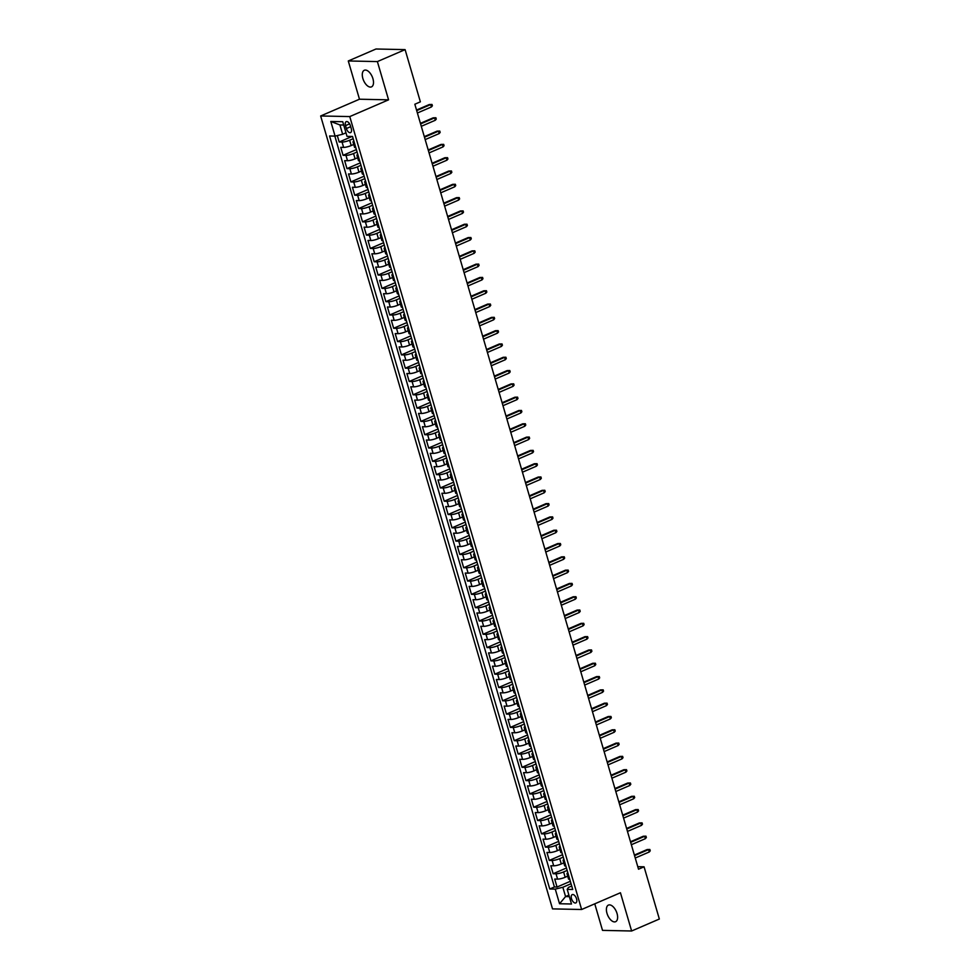 <?xml version="1.0" encoding="UTF-8"?>
<svg xmlns="http://www.w3.org/2000/svg" width="980" height="980" viewBox="0 0 980 980"><rect width="100%" height="100%" fill="white"/><g stroke="black" fill="none" stroke-linecap="round" stroke-linejoin="round"><path stroke-width="1.47" d="M617.045 913.507A9.053 4.704 -113.3 0 0 608.421 905.091A9.053 4.704 -113.3 0 0 606.975 913.287A9.053 4.704 -113.3 0 0 615.599 921.702A9.053 4.704 -113.3 0 0 617.045 913.507M372.927 78.682A9.053 4.704 -113.3 0 0 364.303 70.266A9.053 4.704 -113.3 0 0 362.857 78.461A9.053 4.704 -113.3 0 0 371.481 86.877A9.053 4.704 -113.3 0 0 372.927 78.682M576.546 898.819A4.52 2.352 -113.3 0 0 572.234 894.605A4.52 2.352 -113.3 0 0 571.512 898.709A4.52 2.352 -113.3 0 0 575.824 902.923A4.52 2.352 -113.3 0 0 576.546 898.819M594.762 903.83L602.516 930.375L631.622 931L659.344 919.032L644.068 866.81L637.784 866.688M320.656 115.971L552.524 908.889L581.618 909.501L349.762 116.583L320.656 115.971L359.476 99.213L388.57 99.838L377.386 61.581L348.28 60.968L359.476 99.213M348.28 60.968L376.002 49L405.108 49.625L377.386 61.581M337.304 135.559L339.19 142.014L352.041 136.465M353.731 144.452L351.195 145.554A5.66 1.115 163.7 0 1 343.613 147.404L340.746 147.343L343.086 155.318L356.365 149.585M357.627 157.756L355.091 158.858A5.66 1.115 -16.3 0 1 347.508 160.708L344.642 160.647L346.969 168.621L360.248 162.888M361.522 171.059L358.974 172.161A5.66 1.115 -16.3 0 1 351.391 174.011L348.525 173.95L350.865 181.925L364.144 176.192M365.405 184.363L362.87 185.465A5.66 1.115 -16.3 0 1 355.287 187.315L352.42 187.254L354.748 195.228L368.027 189.495M369.301 197.666L366.753 198.769A5.66 1.115 -16.3 0 1 359.182 200.618L356.304 200.557L358.643 208.532L371.922 202.799M373.184 210.97L370.648 212.072A5.66 1.115 -16.3 0 1 363.066 213.922L360.199 213.861L362.526 221.835L375.818 216.102M377.079 224.273L374.544 225.376A5.66 1.115 -16.3 0 1 366.961 227.225L364.082 227.164L366.422 235.139L379.701 229.406M380.975 237.589L378.427 238.679A5.66 1.115 -16.3 0 1 370.844 240.529L367.978 240.468L370.318 248.442L383.596 242.721M384.858 250.892L382.323 251.983A5.66 1.115 -16.3 0 1 374.74 253.832L371.873 253.771L374.201 261.758L387.48 256.025M388.754 264.196L386.206 265.286A5.66 1.115 -16.3 0 1 378.635 267.136L375.757 267.075L378.096 275.062L391.375 269.329M392.637 277.499L390.101 278.589A5.66 1.115 -16.3 0 1 382.519 280.439L379.652 280.378L381.98 288.365L395.259 282.632M396.533 290.803L393.997 291.893A5.66 1.115 -16.3 0 1 386.414 293.743L383.535 293.682L385.875 301.668L399.154 295.936M400.416 304.106L397.88 305.197A5.66 1.115 -16.3 0 1 390.297 307.046L387.431 306.985L389.758 314.972L403.05 309.239M404.311 317.41L401.776 318.5A5.66 1.115 -16.3 0 1 394.193 320.35L391.326 320.288L393.654 328.276L406.933 322.543M408.207 330.713L405.659 331.804A5.66 1.115 -16.3 0 1 398.076 333.653L395.21 333.592L397.549 341.579L410.828 335.846M412.09 344.017L409.554 345.107A5.66 1.115 -16.3 0 1 401.971 346.957L399.105 346.896L401.433 354.882L414.712 349.149M415.986 357.32L413.438 358.411A5.66 1.115 -16.3 0 1 405.867 360.26L402.988 360.199L405.328 368.186L418.607 362.453M419.869 370.624L417.333 371.714A5.66 1.115 -16.3 0 1 409.75 373.564L406.884 373.502L409.211 381.49L422.502 375.757M423.764 383.927L421.229 385.018A5.66 1.115 -16.3 0 1 413.646 386.867L410.767 386.806L413.107 394.793L426.386 389.06M427.648 397.231L425.112 398.321A5.66 1.115 -16.3 0 1 417.529 400.171L414.663 400.11L417.002 408.096L430.281 402.363M431.543 410.534L429.007 411.637A5.66 1.115 -16.3 0 1 421.425 413.474L418.558 413.413L420.886 421.4L434.165 415.667M435.439 423.838L432.891 424.94A5.66 1.115 -16.3 0 1 425.308 426.778L422.441 426.716L424.781 434.704L438.06 428.971M439.322 437.141L436.786 438.244A5.66 1.115 -16.3 0 1 429.203 440.081L426.337 440.02L428.664 448.007L441.943 442.274M443.217 450.445L440.669 451.547A5.66 1.115 -16.3 0 1 433.099 453.385L430.22 453.324L432.56 461.31L445.839 455.577M447.101 463.748L444.565 464.851A5.66 1.115 -16.3 0 1 436.982 466.701L434.116 466.639L436.443 474.614L449.734 468.881M450.996 477.052L448.46 478.154A5.66 1.115 -16.3 0 1 440.877 480.004L437.999 479.943L440.339 487.918L453.618 482.185M454.892 490.355L452.344 491.458A5.66 1.115 -16.3 0 1 444.761 493.308L441.894 493.246L444.234 501.221L457.513 495.488M458.775 503.659L456.239 504.761A5.66 1.115 -16.3 0 1 448.656 506.611L445.79 506.55L448.117 514.524L461.396 508.791M462.67 516.962L460.122 518.065A5.66 1.115 -16.3 0 1 452.552 519.915L449.673 519.853L452.013 527.828L465.292 522.095M466.554 530.266L464.018 531.368A5.66 1.115 -16.3 0 1 456.435 533.218L453.569 533.157L455.896 541.132L469.175 535.399M470.449 543.569L467.913 544.672A5.66 1.115 -16.3 0 1 460.33 546.522L457.452 546.46L459.791 554.435L473.071 548.702M474.332 556.873L471.797 557.975A5.66 1.115 -16.3 0 1 464.214 559.825L461.347 559.764L463.675 567.739L476.966 562.005M478.228 570.188L475.692 571.279A5.66 1.115 -16.3 0 1 468.109 573.129L465.243 573.067L467.57 581.042L480.849 575.309M482.123 583.492L479.575 584.582A5.66 1.115 -16.3 0 1 471.993 586.432L469.126 586.371L471.466 594.358L484.745 588.625M486.007 596.796L483.471 597.886A5.66 1.115 -16.3 0 1 475.888 599.736L473.022 599.674L475.349 607.661L488.628 601.928M489.902 610.099L487.354 611.189A5.66 1.115 -16.3 0 1 479.784 613.039L476.905 612.978L479.245 620.965L492.524 615.232M493.785 623.403L491.25 624.493A5.66 1.115 -16.3 0 1 483.667 626.343L480.8 626.281L483.128 634.268L496.419 628.535M497.681 636.706L495.145 637.796A5.66 1.115 -16.3 0 1 487.562 639.646L484.684 639.585L487.023 647.572L500.302 641.839M501.576 650.01L499.028 651.1A5.66 1.115 -16.3 0 1 491.446 652.95L488.579 652.888L490.919 660.875L504.198 655.142M505.46 663.313L502.924 664.403A5.66 1.115 -16.3 0 1 495.341 666.253L492.475 666.192L494.802 674.179L508.081 668.446M509.355 676.617L506.807 677.707A5.66 1.115 -16.3 0 1 499.224 679.557L496.358 679.495L498.698 687.482L511.977 681.749M513.238 689.92L510.702 691.01A5.66 1.115 -16.3 0 1 503.12 692.86L500.253 692.799L502.581 700.786L515.86 695.053M517.134 703.223L514.598 704.314A5.66 1.115 -16.3 0 1 507.015 706.164L504.137 706.102L506.476 714.089L519.755 708.356M521.017 716.527L518.481 717.617A5.66 1.115 -16.3 0 1 510.899 719.467L508.032 719.406L510.36 727.393L523.651 721.66M524.913 729.831L522.377 730.921A5.66 1.115 -16.3 0 1 514.794 732.77L511.915 732.709L514.255 740.696L527.534 734.963M528.808 743.134L526.26 744.236A5.66 1.115 -16.3 0 1 518.677 746.074L515.811 746.013L518.151 754L531.43 748.267M532.691 756.438L530.155 757.54A5.66 1.115 -16.3 0 1 522.573 759.378L519.706 759.316L522.034 767.303L535.313 761.57M536.587 769.741L534.039 770.844A5.66 1.115 -16.3 0 1 526.468 772.681L523.59 772.62L525.929 780.607L539.208 774.874M540.47 783.045L537.934 784.147A5.66 1.115 -16.3 0 1 530.351 785.985L527.485 785.923L529.812 793.91L543.104 788.177M544.365 796.348L541.83 797.451A5.66 1.115 -16.3 0 1 534.247 799.288L531.368 799.239L533.708 807.214L546.987 801.481M548.249 809.652L545.713 810.754A5.66 1.115 -16.3 0 1 538.13 812.604L535.264 812.543L537.604 820.517L550.883 814.784M552.144 822.955L549.609 824.058A5.66 1.115 -16.3 0 1 542.026 825.907L539.159 825.846L541.487 833.821L554.766 828.088M556.04 836.259L553.492 837.361A5.66 1.115 -16.3 0 1 545.909 839.211L543.043 839.149L545.382 847.124L558.661 841.391M559.923 849.562L557.387 850.664A5.66 1.115 -16.3 0 1 549.805 852.514L546.938 852.453L549.266 860.428L562.545 854.695M563.819 862.866L561.271 863.968A5.66 1.115 -16.3 0 1 553.7 865.818L550.821 865.757L553.161 873.731L566.44 867.998M405.108 49.625L420.371 101.834L414.834 104.235L638.519 869.211L644.068 866.81M345.524 125.624L346.381 128.552A4.386 2.279 -113.3 0 0 350.558 132.619A4.386 2.279 -113.3 0 0 351.257 128.65L350.399 125.722A4.386 2.279 -113.3 0 0 346.222 121.642A4.386 2.279 -113.3 0 0 345.524 125.624L349.591 123.86M571.707 886.006L568.51 887.378L567.212 889.362L572.724 889.485L352.531 136.477L347.018 136.355L342.743 121.728L330.787 121.471L335.074 136.11L329.562 135.987L549.755 888.995L555.268 889.105L562.839 887.268L565.57 896.577L569.343 896.651M567.212 889.362L571.499 904.001L559.543 903.744L555.268 889.105M567.151 870.424L563.61 871.943A5.66 1.115 163.7 0 1 556.028 873.793L553.161 873.731M567.702 876.169L565.166 877.272L563.61 871.943M563.255 857.12L559.715 858.639A5.66 1.115 163.7 0 1 552.144 860.489L549.266 860.428M559.372 843.817L555.832 845.336A5.66 1.115 163.7 0 1 548.249 847.186L545.382 847.124M555.476 830.513L551.936 832.032A5.66 1.115 163.7 0 1 544.353 833.882L541.487 833.821M551.581 817.21L548.053 818.729A5.66 1.115 163.7 0 1 540.47 820.579L537.604 820.517M547.698 803.906L544.157 805.425A5.66 1.115 163.7 0 1 536.575 807.275L533.708 807.214M543.802 790.603L540.274 792.122A5.66 1.115 163.7 0 1 532.691 793.971L529.812 793.91M539.919 777.299L536.379 778.818A5.66 1.115 163.7 0 1 528.796 780.668L525.929 780.607M536.023 763.996L532.483 765.515A5.66 1.115 163.7 0 1 524.913 767.365L522.034 767.303M532.14 750.692L528.6 752.211A5.66 1.115 163.7 0 1 521.017 754.061L518.151 754M528.245 737.377L524.704 738.908A5.66 1.115 163.7 0 1 517.121 740.758L514.255 740.696M524.349 724.073L520.821 725.604A5.66 1.115 163.7 0 1 513.238 727.454L510.36 727.393M520.466 710.77L516.926 712.301A5.66 1.115 163.7 0 1 509.343 714.151L506.476 714.089M516.57 697.466L513.03 698.997A5.66 1.115 163.7 0 1 505.46 700.847L502.581 700.786M512.687 684.163L509.147 685.694A5.66 1.115 163.7 0 1 501.564 687.543L498.698 687.482M508.791 670.859L505.251 672.39A5.66 1.115 163.7 0 1 497.669 674.24L494.802 674.179M504.896 657.556L501.368 659.087A5.66 1.115 163.7 0 1 493.785 660.937L490.919 660.875M501.013 644.252L497.473 645.783A5.66 1.115 163.7 0 1 489.89 647.633L487.023 647.572M497.117 630.948L493.589 632.48A5.66 1.115 163.7 0 1 486.007 634.33L483.128 634.268M493.234 617.645L489.694 619.176A5.66 1.115 163.7 0 1 482.111 621.026L479.245 620.965M489.339 604.341L485.798 605.873A5.66 1.115 163.7 0 1 478.228 607.723L475.349 607.661M485.455 591.038L481.915 592.569A5.66 1.115 163.7 0 1 474.332 594.407L471.466 594.358M481.56 577.735L478.02 579.266A5.66 1.115 163.7 0 1 470.437 581.103L467.57 581.042M477.664 564.431L474.136 565.962A5.66 1.115 163.7 0 1 466.554 567.8L463.675 567.739M473.781 551.128L470.241 552.659A5.66 1.115 163.7 0 1 462.658 554.496L459.791 554.435M469.886 537.824L466.358 539.355A5.66 1.115 163.7 0 1 458.775 541.193L455.896 541.132M466.002 524.521L462.462 526.04A5.66 1.115 163.7 0 1 454.879 527.889L452.013 527.828M462.107 511.217L458.567 512.736A5.66 1.115 163.7 0 1 450.984 514.586L448.117 514.524M458.224 497.913L454.683 499.433A5.66 1.115 163.7 0 1 447.101 501.282L444.234 501.221M454.328 484.61L450.788 486.129A5.66 1.115 163.7 0 1 443.205 487.979L440.339 487.918M450.433 471.307L446.905 472.826A5.66 1.115 163.7 0 1 439.322 474.675L436.443 474.614M446.549 458.003L443.009 459.522A5.66 1.115 163.7 0 1 435.426 461.372L432.56 461.31M442.654 444.7L439.113 446.219A5.66 1.115 163.7 0 1 431.543 448.068L428.664 448.007M438.771 431.396L435.23 432.915A5.66 1.115 163.7 0 1 427.648 434.765L424.781 434.704M434.875 418.093L431.335 419.612A5.66 1.115 163.7 0 1 423.752 421.461L420.886 421.4M430.98 404.777L427.452 406.308A5.66 1.115 163.7 0 1 419.869 408.158L417.002 408.096M427.096 391.473L423.556 393.005A5.66 1.115 163.7 0 1 415.973 394.854L413.107 394.793M423.201 378.17L419.673 379.701A5.66 1.115 163.7 0 1 412.09 381.551L409.211 381.49M419.318 364.866L415.777 366.398A5.66 1.115 163.7 0 1 408.195 368.247L405.328 368.186M415.422 351.563L411.882 353.094A5.66 1.115 163.7 0 1 404.311 354.944L401.433 354.882M411.539 338.259L407.999 339.791A5.66 1.115 163.7 0 1 400.416 341.64L397.549 341.579M407.643 324.956L404.103 326.487A5.66 1.115 163.7 0 1 396.52 328.337L393.654 328.276M403.748 311.652L400.22 313.184A5.66 1.115 163.7 0 1 392.637 315.033L389.758 314.972M399.865 298.349L396.324 299.88A5.66 1.115 163.7 0 1 388.741 301.73L385.875 301.668M395.969 285.045L392.429 286.577A5.66 1.115 163.7 0 1 384.858 288.426L381.98 288.365M392.086 271.742L388.546 273.273A5.66 1.115 163.7 0 1 380.963 275.123L378.096 275.062M388.19 258.438L384.65 259.97A5.66 1.115 163.7 0 1 377.067 261.819L374.201 261.758M384.295 245.135L380.767 246.666A5.66 1.115 163.7 0 1 373.184 248.504L370.318 248.442M380.412 231.831L376.871 233.363A5.66 1.115 163.7 0 1 369.288 235.2L366.422 235.139M376.516 218.528L372.988 220.059A5.66 1.115 163.7 0 1 365.405 221.897L362.526 221.835M372.633 205.224L369.093 206.756A5.66 1.115 163.7 0 1 361.51 208.593L358.643 208.532M368.737 191.921L365.197 193.44A5.66 1.115 163.7 0 1 357.627 195.29L354.748 195.228M364.854 178.617L361.314 180.136A5.66 1.115 163.7 0 1 353.731 181.986L350.865 181.925M360.959 165.314L357.418 166.833A5.66 1.115 163.7 0 1 349.836 168.683L346.969 168.621M357.063 152.01L353.535 153.529A5.66 1.115 163.7 0 1 345.952 155.379L343.086 155.318M353.18 138.707L349.64 140.226A5.66 1.115 163.7 0 1 342.057 142.076L339.19 142.014M334.841 136.097L554.411 886.986L557.044 887.035L570.336 881.302M565.166 877.272A5.66 1.115 -16.3 0 1 557.583 879.121L554.717 879.06L557.044 887.035M355.801 147.662L355.569 147.649A5.66 1.115 163.7 0 1 354.576 147.331L353.021 142.002A5.66 1.115 163.7 0 1 353.866 141.071M354.246 142.333L354.013 142.333A5.66 1.115 163.7 0 1 353.021 142.002M358.129 155.636L357.908 155.636A5.66 1.115 163.7 0 1 356.916 155.306A5.66 1.115 163.7 0 1 357.761 154.375M356.916 155.306L358.472 160.634A5.66 1.115 -16.3 0 0 359.464 160.953L359.685 160.965M362.024 168.94L361.791 168.94A5.66 1.115 163.7 0 1 360.799 168.609A5.66 1.115 163.7 0 1 361.657 167.678M360.799 168.609L362.355 173.938A5.66 1.115 -16.3 0 0 363.347 174.256L363.58 174.268M365.908 182.243L365.687 182.243A5.66 1.115 163.7 0 1 364.695 181.913A5.66 1.115 163.7 0 1 365.54 180.982M364.695 181.913L366.251 187.241A5.66 1.115 -16.3 0 0 367.243 187.56L367.463 187.572M369.803 195.547L369.57 195.547A5.66 1.115 163.7 0 1 368.578 195.216A5.66 1.115 163.7 0 1 369.435 194.285M368.578 195.216L370.134 200.545A5.66 1.115 -16.3 0 0 371.126 200.863L371.359 200.875M373.686 208.863L373.466 208.85A5.66 1.115 163.7 0 1 372.474 208.52A5.66 1.115 163.7 0 1 373.319 207.589M372.474 208.52L374.029 213.848A5.66 1.115 -16.3 0 0 375.022 214.179L375.254 214.179M377.582 222.166L377.361 222.154A5.66 1.115 163.7 0 1 376.357 221.823A5.66 1.115 163.7 0 1 377.214 220.892M376.357 221.823L377.913 227.152A5.66 1.115 -16.3 0 0 378.917 227.483L379.138 227.483M381.477 235.47L381.245 235.457A5.66 1.115 163.7 0 1 380.252 235.127A5.66 1.115 163.7 0 1 381.098 234.196M380.252 235.127L381.808 240.455A5.66 1.115 -16.3 0 0 382.8 240.786L383.033 240.786M385.361 248.773L385.14 248.761A5.66 1.115 163.7 0 1 384.148 248.442A5.66 1.115 163.7 0 1 384.993 247.499M384.148 248.442L385.704 253.759A5.66 1.115 -16.3 0 0 386.696 254.09L386.916 254.09M389.256 262.077L389.023 262.064A5.66 1.115 163.7 0 1 388.031 261.746A5.66 1.115 163.7 0 1 388.889 260.803M388.031 261.746L389.587 267.062A5.66 1.115 -16.3 0 0 390.579 267.393L390.812 267.393M393.139 275.38L392.919 275.368A5.66 1.115 163.7 0 1 391.927 275.049A5.66 1.115 163.7 0 1 392.772 274.106M391.927 275.049L393.482 280.366A5.66 1.115 -16.3 0 0 394.475 280.697L394.695 280.697M397.035 288.684L396.802 288.671A5.66 1.115 163.7 0 1 395.81 288.353A5.66 1.115 163.7 0 1 396.667 287.422M395.81 288.353L397.365 293.669A5.66 1.115 -16.3 0 0 398.358 294L398.591 294M400.93 301.987L400.698 301.975A5.66 1.115 163.7 0 1 399.705 301.656A5.66 1.115 163.7 0 1 400.551 300.725M399.705 301.656L401.261 306.973A5.66 1.115 -16.3 0 0 402.253 307.304L402.486 307.304M404.813 315.291L404.593 315.278A5.66 1.115 163.7 0 1 403.601 314.96A5.66 1.115 163.7 0 1 404.446 314.029M403.601 314.96L405.157 320.276A5.66 1.115 -16.3 0 0 406.149 320.607L406.369 320.607M408.709 328.594L408.476 328.582A5.66 1.115 163.7 0 1 407.484 328.263A5.66 1.115 163.7 0 1 408.341 327.332M407.484 328.263L409.04 333.58A5.66 1.115 -16.3 0 0 410.032 333.911L410.265 333.911M412.592 341.898L412.372 341.898A5.66 1.115 163.7 0 1 411.38 341.567A5.66 1.115 163.7 0 1 412.225 340.636M411.38 341.567L412.935 346.883A5.66 1.115 -16.3 0 0 413.928 347.214L414.148 347.214M416.488 355.201L416.255 355.201A5.66 1.115 163.7 0 1 415.263 354.87A5.66 1.115 163.7 0 1 416.12 353.939M415.263 354.87L416.819 360.187A5.66 1.115 -16.3 0 0 417.811 360.518L418.043 360.518M420.371 368.505L420.151 368.505A5.66 1.115 163.7 0 1 419.158 368.174A5.66 1.115 163.7 0 1 420.004 367.243M419.158 368.174L420.714 373.49A5.66 1.115 -16.3 0 0 421.706 373.821L421.927 373.821M424.267 381.808L424.034 381.808A5.66 1.115 163.7 0 1 423.041 381.477A5.66 1.115 163.7 0 1 423.899 380.546M423.041 381.477L424.597 386.794A5.66 1.115 -16.3 0 0 425.602 387.125L425.822 387.125M428.162 395.112L427.929 395.112A5.66 1.115 163.7 0 1 426.937 394.781A5.66 1.115 163.7 0 1 427.782 393.85M426.937 394.781L428.493 400.097A5.66 1.115 -16.3 0 0 429.485 400.428L429.718 400.428M432.045 408.415L431.825 408.415A5.66 1.115 163.7 0 1 430.833 408.084A5.66 1.115 163.7 0 1 431.678 407.153M430.833 408.084L432.388 413.401A5.66 1.115 -16.3 0 0 433.38 413.732L433.601 413.744M435.941 421.719L435.708 421.719A5.66 1.115 163.7 0 1 434.716 421.388A5.66 1.115 163.7 0 1 435.573 420.457M434.716 421.388L436.272 426.704A5.66 1.115 -16.3 0 0 437.264 427.035L437.497 427.047M439.824 435.022L439.604 435.022A5.66 1.115 163.7 0 1 438.611 434.691A5.66 1.115 163.7 0 1 439.457 433.76M438.611 434.691L440.167 440.008A5.66 1.115 -16.3 0 0 441.159 440.339L441.38 440.351M443.72 448.326L443.487 448.326A5.66 1.115 163.7 0 1 442.495 447.995A5.66 1.115 163.7 0 1 443.352 447.064M442.495 447.995L444.05 453.324A5.66 1.115 -16.3 0 0 445.043 453.642L445.275 453.654M447.603 461.629L447.382 461.629A5.66 1.115 163.7 0 1 446.39 461.298A5.66 1.115 163.7 0 1 447.235 460.367M446.39 461.298L447.946 466.627A5.66 1.115 -16.3 0 0 448.938 466.946L449.171 466.958M451.498 474.933L451.278 474.933A5.66 1.115 163.7 0 1 450.273 474.602A5.66 1.115 163.7 0 1 451.131 473.671M450.273 474.602L451.829 479.93A5.66 1.115 -16.3 0 0 452.834 480.249L453.054 480.261M455.394 488.236L455.161 488.236A5.66 1.115 163.7 0 1 454.169 487.905A5.66 1.115 163.7 0 1 455.014 486.974M454.169 487.905L455.725 493.234A5.66 1.115 -16.3 0 0 456.717 493.553L456.95 493.565M459.277 501.54L459.057 501.54A5.66 1.115 163.7 0 1 458.064 501.209A5.66 1.115 163.7 0 1 458.91 500.278M458.064 501.209L459.62 506.538A5.66 1.115 -16.3 0 0 460.612 506.856L460.833 506.868M463.173 514.843L462.94 514.843A5.66 1.115 163.7 0 1 461.948 514.512A5.66 1.115 163.7 0 1 462.805 513.581M461.948 514.512L463.503 519.841A5.66 1.115 -16.3 0 0 464.496 520.16L464.728 520.172M467.056 528.147L466.835 528.147A5.66 1.115 163.7 0 1 465.843 527.816A5.66 1.115 163.7 0 1 466.688 526.885M465.843 527.816L467.399 533.145A5.66 1.115 -16.3 0 0 468.391 533.463L468.612 533.475M470.951 541.45L470.719 541.45A5.66 1.115 163.7 0 1 469.726 541.119A5.66 1.115 163.7 0 1 470.584 540.188M469.726 541.119L471.282 546.448A5.66 1.115 -16.3 0 0 472.274 546.779L472.507 546.779M474.847 554.766L474.614 554.754A5.66 1.115 163.7 0 1 473.622 554.423A5.66 1.115 163.7 0 1 474.467 553.492M473.622 554.423L475.178 559.752A5.66 1.115 -16.3 0 0 476.17 560.082L476.403 560.082M478.73 568.069L478.51 568.057A5.66 1.115 163.7 0 1 477.517 567.726A5.66 1.115 163.7 0 1 478.363 566.795M477.517 567.726L479.073 573.055A5.66 1.115 -16.3 0 0 480.065 573.386L480.286 573.386M482.626 581.373L482.393 581.361A5.66 1.115 163.7 0 1 481.401 581.042A5.66 1.115 163.7 0 1 482.258 580.099M481.401 581.042L482.956 586.359A5.66 1.115 -16.3 0 0 483.949 586.689L484.181 586.689M486.509 594.676L486.288 594.664A5.66 1.115 163.7 0 1 485.296 594.346A5.66 1.115 163.7 0 1 486.141 593.402M485.296 594.346L486.852 599.662A5.66 1.115 -16.3 0 0 487.844 599.993L488.065 599.993M490.404 607.98L490.172 607.968A5.66 1.115 163.7 0 1 489.179 607.649A5.66 1.115 163.7 0 1 490.037 606.706M489.179 607.649L490.735 612.966A5.66 1.115 -16.3 0 0 491.727 613.296L491.96 613.296M494.288 621.283L494.067 621.271A5.66 1.115 163.7 0 1 493.075 620.952A5.66 1.115 163.7 0 1 493.92 620.022M493.075 620.952L494.63 626.269A5.66 1.115 -16.3 0 0 495.623 626.6L495.843 626.6M498.183 634.587L497.963 634.575A5.66 1.115 163.7 0 1 496.958 634.256A5.66 1.115 163.7 0 1 497.816 633.325M496.958 634.256L498.514 639.573A5.66 1.115 -16.3 0 0 499.518 639.903L499.739 639.903M502.079 647.89L501.846 647.878A5.66 1.115 163.7 0 1 500.854 647.56A5.66 1.115 163.7 0 1 501.699 646.629M500.854 647.56L502.409 652.876A5.66 1.115 -16.3 0 0 503.402 653.207L503.634 653.207M505.962 661.194L505.741 661.182A5.66 1.115 163.7 0 1 504.749 660.863A5.66 1.115 163.7 0 1 505.594 659.932M504.749 660.863L506.305 666.18A5.66 1.115 -16.3 0 0 507.297 666.51L507.518 666.51M509.857 674.497L509.625 674.485A5.66 1.115 163.7 0 1 508.632 674.167A5.66 1.115 163.7 0 1 509.49 673.236M508.632 674.167L510.188 679.483A5.66 1.115 -16.3 0 0 511.18 679.814L511.413 679.814M513.74 687.801L513.52 687.801A5.66 1.115 163.7 0 1 512.528 687.47A5.66 1.115 163.7 0 1 513.373 686.539M512.528 687.47L514.084 692.787A5.66 1.115 -16.3 0 0 515.076 693.117L515.296 693.117M517.636 701.104L517.403 701.104A5.66 1.115 163.7 0 1 516.411 700.774A5.66 1.115 163.7 0 1 517.269 699.842M516.411 700.774L517.967 706.09A5.66 1.115 -16.3 0 0 518.959 706.421L519.192 706.421M521.532 714.408L521.299 714.408A5.66 1.115 163.7 0 1 520.307 714.077A5.66 1.115 163.7 0 1 521.152 713.146M520.307 714.077L521.862 719.394A5.66 1.115 -16.3 0 0 522.855 719.724L523.087 719.724M525.415 727.711L525.194 727.711A5.66 1.115 163.7 0 1 524.19 727.38A5.66 1.115 163.7 0 1 525.047 726.45M524.19 727.38L525.758 732.697A5.66 1.115 -16.3 0 0 526.75 733.028L526.971 733.028M529.31 741.015L529.077 741.015A5.66 1.115 163.7 0 1 528.085 740.684A5.66 1.115 163.7 0 1 528.943 739.753M528.085 740.684L529.641 746.001A5.66 1.115 -16.3 0 0 530.633 746.331L530.866 746.331M533.193 754.318L532.973 754.318A5.66 1.115 163.7 0 1 531.981 753.988A5.66 1.115 163.7 0 1 532.826 753.057M531.981 753.988L533.537 759.304A5.66 1.115 -16.3 0 0 534.529 759.635L534.749 759.647M537.089 767.622L536.856 767.622A5.66 1.115 163.7 0 1 535.864 767.291A5.66 1.115 163.7 0 1 536.721 766.36M535.864 767.291L537.42 772.608A5.66 1.115 -16.3 0 0 538.412 772.938L538.645 772.951M540.972 780.925L540.752 780.925A5.66 1.115 163.7 0 1 539.76 780.595A5.66 1.115 163.7 0 1 540.605 779.664M539.76 780.595L541.315 785.923A5.66 1.115 -16.3 0 0 542.308 786.242L542.528 786.254M544.868 794.229L544.635 794.229A5.66 1.115 163.7 0 1 543.643 793.898A5.66 1.115 163.7 0 1 544.5 792.967M543.643 793.898L545.199 799.227A5.66 1.115 -16.3 0 0 546.191 799.545L546.423 799.558M548.763 807.532L548.53 807.532A5.66 1.115 163.7 0 1 547.538 807.202A5.66 1.115 163.7 0 1 548.384 806.27M547.538 807.202L549.094 812.53A5.66 1.115 -16.3 0 0 550.086 812.849L550.319 812.861M552.647 820.836L552.426 820.836A5.66 1.115 163.7 0 1 551.434 820.505A5.66 1.115 163.7 0 1 552.279 819.574M551.434 820.505L552.99 825.834A5.66 1.115 -16.3 0 0 553.982 826.152L554.202 826.164M556.542 834.139L556.309 834.139A5.66 1.115 163.7 0 1 555.317 833.808A5.66 1.115 163.7 0 1 556.174 832.878M555.317 833.808L556.873 839.137A5.66 1.115 -16.3 0 0 557.865 839.456L558.098 839.468M560.425 847.443L560.205 847.443A5.66 1.115 163.7 0 1 559.213 847.112A5.66 1.115 163.7 0 1 560.058 846.181M559.213 847.112L560.768 852.441A5.66 1.115 -16.3 0 0 561.76 852.759L561.981 852.772M564.321 860.746L564.088 860.746A5.66 1.115 163.7 0 1 563.096 860.416A5.66 1.115 163.7 0 1 563.953 859.485M563.096 860.416L564.652 865.744A5.66 1.115 -16.3 0 0 565.644 866.063L565.877 866.075M568.204 874.05L567.984 874.05A5.66 1.115 163.7 0 1 566.991 873.719A5.66 1.115 163.7 0 1 567.837 872.788M566.991 873.719L568.547 879.048A5.66 1.115 -16.3 0 0 569.539 879.366L569.772 879.379M343.711 125.024L339.925 124.95L342.645 134.26L335.074 136.11M345.989 132.815L342.645 134.26M631.622 931L620.438 892.755L581.618 909.501M388.57 99.838L349.762 116.583M568.902 895.132L565.57 896.577L559.543 903.744M571.034 883.727L562.839 887.268M554.411 886.986L549.755 888.995M339.925 124.95L330.787 121.471M416.696 110.605L430.71 104.554L429.301 104.529L431.996 104.456L430.71 104.554L431.421 106.955L417.394 113.006M429.301 104.529L416.524 110.042M431.996 104.456L432.388 105.791L431.421 106.955M420.579 123.909L434.606 117.857L433.185 117.833L435.892 117.759L434.606 117.857L435.304 120.258L421.29 126.31M433.185 117.833L420.42 123.345M435.892 117.759L436.272 119.095L435.304 120.258M424.475 137.212L438.501 131.161L437.08 131.136L439.775 131.063L438.501 131.161L439.199 133.562L425.173 139.613M437.08 131.136L424.303 136.649M439.775 131.063L440.167 132.398L439.199 133.562M428.37 150.516L442.384 144.464L440.976 144.44L443.671 144.366L442.384 144.464L443.083 146.865L429.069 152.917M440.976 144.44L428.199 149.952M443.671 144.366L444.063 145.702L443.083 146.865M432.254 163.819L446.28 157.768L444.859 157.743L447.554 157.67L446.28 157.768L446.978 160.169L432.952 166.22M444.859 157.743L432.094 163.256M447.554 157.67L447.946 159.005L446.978 160.169M436.149 177.123L450.163 171.071L448.754 171.047L451.449 170.973L450.163 171.071L450.861 173.472L436.847 179.524M448.754 171.047L435.978 176.559M451.449 170.973L451.841 172.309L450.861 173.472M440.032 190.426L454.059 184.375L452.638 184.35L455.345 184.277L454.059 184.375L454.757 186.776L440.743 192.827M452.638 184.35L439.873 189.863M455.345 184.277L455.725 185.612L454.757 186.776M443.928 203.73L457.942 197.678L456.533 197.654L459.228 197.593L457.942 197.678L458.652 200.079L444.626 206.131M456.533 197.654L443.756 203.166M459.228 197.593L459.62 198.916L458.652 200.079M447.823 217.033L461.837 210.982L460.416 210.957L463.124 210.896L461.837 210.982L462.536 213.383L448.522 219.434M460.416 210.957L447.652 216.47M463.124 210.896L463.503 212.219L462.536 213.383M451.707 230.349L465.733 224.298L464.312 224.261L467.007 224.2L465.733 224.298L466.431 226.686L452.405 232.738M464.312 224.261L451.535 229.773M467.007 224.2L467.399 225.523L466.431 226.686M455.602 243.653L469.616 237.601L468.207 237.564L470.902 237.503L469.616 237.601L470.314 239.99L456.3 246.041M468.207 237.564L455.43 243.077M470.902 237.503L471.294 238.826L470.314 239.99M459.485 256.956L473.512 250.905L472.091 250.868L474.786 250.807L473.512 250.905L474.21 253.293L460.184 259.345M472.091 250.868L459.326 256.38M474.786 250.807L475.178 252.13L474.21 253.293M463.381 270.26L477.395 264.208L475.986 264.171L478.681 264.11L477.395 264.208L478.093 266.597L464.079 272.648M475.986 264.171L463.209 269.684M478.681 264.11L479.073 265.433L478.093 266.597M467.264 283.563L481.29 277.512L479.869 277.475L482.577 277.414L481.29 277.512L481.988 279.9L467.975 285.952M479.869 277.475L467.105 282.987M482.577 277.414L482.956 278.737L481.988 279.9M471.16 296.867L485.174 290.815L483.765 290.778L486.46 290.717L485.174 290.815L485.884 293.204L471.858 299.255M483.765 290.778L470.988 296.291M486.46 290.717L486.852 292.04L485.884 293.204M475.055 310.17L489.069 304.118L487.66 304.082L490.355 304.021L489.069 304.118L489.767 306.507L475.753 312.559M487.66 304.082L474.884 309.594M490.355 304.021L490.747 305.344L489.767 306.507M478.938 323.474L492.965 317.422L491.544 317.385L494.238 317.324L492.965 317.422L493.663 319.811L479.637 325.862M491.544 317.385L478.779 322.898M494.238 317.324L494.63 318.647L493.663 319.811M482.834 336.777L496.848 330.726L495.439 330.689L498.134 330.627L496.848 330.726L497.546 333.114L483.532 339.166M495.439 330.689L482.662 336.201M498.134 330.627L498.526 331.963L497.546 333.114M486.717 350.08L500.743 344.029L499.322 343.992L502.03 343.931L500.743 344.029L501.442 346.418L487.415 352.469M499.322 343.992L486.558 349.505M502.03 343.931L502.409 345.266L501.442 346.418M490.613 363.384L504.627 357.333L503.218 357.296L505.913 357.235L504.627 357.333L505.337 359.721L491.311 365.773M503.218 357.296L490.441 362.808M505.913 357.235L506.305 358.57L505.337 359.721M494.496 376.688L508.522 370.636L507.101 370.599L509.808 370.538L508.522 370.636L509.22 373.025L495.206 379.076M507.101 370.599L494.337 376.112M509.808 370.538L510.188 371.873L509.22 373.025M498.391 389.991L512.418 383.94L510.997 383.915L513.692 383.841L512.418 383.94L513.116 386.328L499.09 392.38M510.997 383.915L498.22 389.428M513.692 383.841L514.084 385.177L513.116 386.328M502.287 403.295L516.301 397.243L514.892 397.219L517.587 397.145L516.301 397.243L516.999 399.644L502.985 405.696M514.892 397.219L502.115 402.731M517.587 397.145L517.979 398.48L516.999 399.644M506.17 416.598L520.196 410.547L518.775 410.522L521.47 410.449L520.196 410.547L520.895 412.948L506.868 418.999M518.775 410.522L506.011 416.035M521.47 410.449L521.862 411.784L520.895 412.948M510.066 429.902L524.08 423.85L522.671 423.826L525.366 423.752L524.08 423.85L524.778 426.251L510.764 432.303M522.671 423.826L509.894 429.338M525.366 423.752L525.758 425.087L524.778 426.251M513.949 443.205L527.975 437.154L526.554 437.129L529.261 437.055L527.975 437.154L528.673 439.555L514.659 445.606M526.554 437.129L513.79 442.642M529.261 437.055L529.641 438.391L528.673 439.555M517.844 456.509L531.858 450.457L530.45 450.433L533.145 450.359L531.858 450.457L532.569 452.858L518.543 458.91M530.45 450.433L517.673 455.945M533.145 450.359L533.537 451.694L532.569 452.858M521.74 469.812L535.754 463.761L534.333 463.736L537.04 463.663L535.754 463.761L536.452 466.162L522.438 472.213M534.333 463.736L521.568 469.249M537.04 463.663L537.42 464.998L536.452 466.162M525.623 483.116L539.649 477.064L538.228 477.04L540.923 476.966L539.649 477.064L540.348 479.465L526.321 485.517M538.228 477.04L525.464 482.552M540.923 476.966L541.315 478.301L540.348 479.465M529.519 496.419L543.533 490.368L542.124 490.343L544.819 490.27L543.533 490.368L544.231 492.769L530.217 498.82M542.124 490.343L529.347 495.856M544.819 490.27L545.211 491.605L544.231 492.769M533.402 509.723L547.428 503.671L546.007 503.647L548.702 503.573L547.428 503.671L548.126 506.072L534.1 512.124M546.007 503.647L533.243 509.159M548.702 503.573L549.094 504.908L548.126 506.072M537.297 523.026L551.311 516.975L549.903 516.95L552.598 516.877L551.311 516.975L552.022 519.376L537.995 525.427M549.903 516.95L537.126 522.463M552.598 516.877L552.99 518.212L552.022 519.376M541.181 536.33L555.207 530.278L553.786 530.254L556.493 530.192L555.207 530.278L555.905 532.679L541.891 538.731M553.786 530.254L541.021 535.766M556.493 530.192L556.873 531.515L555.905 532.679M545.076 549.633L559.102 543.582L557.681 543.557L560.376 543.496L559.102 543.582L559.801 545.983L545.774 552.034M557.681 543.557L544.904 549.07M560.376 543.496L560.768 544.819L559.801 545.983M548.971 562.949L562.986 556.885L561.577 556.861L564.272 556.799L562.986 556.885L563.684 559.286L549.67 565.338M561.577 556.861L548.8 562.373M564.272 556.799L564.664 558.122L563.684 559.286M552.855 576.252L566.881 570.201L565.46 570.164L568.155 570.103L566.881 570.201L567.579 572.59L553.553 578.641M565.46 570.164L552.696 575.677M568.155 570.103L568.547 571.426L567.579 572.59M556.75 589.556L570.764 583.504L569.356 583.468L572.051 583.406L570.764 583.504L571.463 585.893L557.449 591.945M569.356 583.468L556.579 588.98M572.051 583.406L572.443 584.729L571.463 585.893M560.634 602.859L574.66 596.808L573.239 596.771L575.946 596.71L574.66 596.808L575.358 599.197L561.332 605.248M573.239 596.771L560.474 602.284M575.946 596.71L576.326 598.033L575.358 599.197M564.529 616.163L578.543 610.111L577.134 610.075L579.829 610.013L578.543 610.111L579.254 612.5L565.227 618.552M577.134 610.075L564.358 615.587M579.829 610.013L580.221 611.336L579.254 612.5M568.412 629.466L582.438 623.415L581.018 623.378L583.725 623.317L582.438 623.415L583.137 625.804L569.123 631.855M581.018 623.378L568.253 628.891M583.725 623.317L584.105 624.64L583.137 625.804M572.308 642.77L586.334 636.718L584.913 636.682L587.608 636.62L586.334 636.718L587.032 639.107L573.006 645.159M584.913 636.682L572.136 642.194M587.608 636.62L588 637.943L587.032 639.107M576.203 656.073L590.217 650.022L588.809 649.985L591.504 649.924L590.217 650.022L590.916 652.411L576.902 658.462M588.809 649.985L576.032 655.498M591.504 649.924L591.896 651.247L590.916 652.411M580.087 669.377L594.113 663.325L592.692 663.289L595.387 663.227L594.113 663.325L594.811 665.714L580.785 671.766M592.692 663.289L579.927 668.801M595.387 663.227L595.779 664.562L594.811 665.714M583.982 682.68L597.996 676.629L596.587 676.592L599.282 676.531L597.996 676.629L598.694 679.018L584.68 685.069M596.587 676.592L583.811 682.105M599.282 676.531L599.674 677.866L598.694 679.018M587.865 695.984L601.892 689.932L600.471 689.895L603.178 689.834L601.892 689.932L602.59 692.321L588.576 698.373M600.471 689.895L587.706 695.408M603.178 689.834L603.558 691.17L602.59 692.321M591.761 709.287L605.775 703.236L604.366 703.199L607.061 703.138L605.775 703.236L606.485 705.625L592.459 711.676M604.366 703.199L591.589 708.712M607.061 703.138L607.453 704.473L606.485 705.625M595.656 722.591L609.67 716.539L608.249 716.503L610.957 716.441L609.67 716.539L610.369 718.928L596.355 724.98M608.249 716.503L595.485 722.027M610.957 716.441L611.349 717.777L610.369 718.928M599.54 735.894L613.566 729.843L612.145 729.818L614.84 729.745L613.566 729.843L614.264 732.232L600.238 738.295M612.145 729.818L599.38 735.331M614.84 729.745L615.232 731.08L614.264 732.232M603.435 749.198L617.449 743.146L616.04 743.122L618.735 743.048L617.449 743.146L618.147 745.547L604.133 751.599M616.04 743.122L603.264 748.634M618.735 743.048L619.127 744.384L618.147 745.547M607.318 762.501L621.345 756.45L619.924 756.425L622.619 756.352L621.345 756.45L622.043 758.851L608.017 764.902M619.924 756.425L607.159 761.938M622.619 756.352L623.01 757.687L622.043 758.851M611.214 775.805L625.228 769.753L623.819 769.729L626.514 769.655L625.228 769.753L625.938 772.154L611.912 778.206M623.819 769.729L611.042 775.241M626.514 769.655L626.906 770.99L625.938 772.154M615.097 789.108L629.123 783.057L627.702 783.032L630.41 782.959L629.123 783.057L629.822 785.458L615.808 791.509M627.702 783.032L614.938 788.545M630.41 782.959L630.789 784.294L629.822 785.458M618.993 802.412L633.019 796.36L631.598 796.336L634.293 796.262L633.019 796.36L633.717 798.761L619.691 804.813M631.598 796.336L618.821 801.848M634.293 796.262L634.685 797.598L633.717 798.761M622.888 815.715L636.902 809.664L635.493 809.639L638.188 809.566L636.902 809.664L637.6 812.065L623.586 818.116M635.493 809.639L622.716 815.152M638.188 809.566L638.58 810.901L637.6 812.065M626.771 829.019L640.798 822.967L639.377 822.943L642.072 822.869L640.798 822.967L641.496 825.368L627.47 831.42M639.377 822.943L626.612 828.455M642.072 822.869L642.464 824.205L641.496 825.368M630.667 842.322L644.681 836.271L643.272 836.246L645.967 836.173L644.681 836.271L645.379 838.672L631.365 844.723M643.272 836.246L630.495 841.759M645.967 836.173L646.359 837.508L645.379 838.672M634.55 855.626L648.576 849.574L647.155 849.55L649.863 849.476L648.576 849.574L649.274 851.975L635.261 858.027M647.155 849.55L634.391 855.062M649.863 849.476L650.242 850.812L649.274 851.975M561.271 863.968L559.715 858.639M557.387 850.664L555.832 845.336M553.492 837.361L551.936 832.032M549.609 824.058L548.053 818.729M545.713 810.754L544.157 805.425M541.83 797.451L540.274 792.122M537.934 784.147L536.379 778.818M534.039 770.844L532.483 765.515M530.155 757.54L528.6 752.211M526.26 744.236L524.704 738.908M522.377 730.921L520.821 725.604M518.481 717.617L516.926 712.301M514.598 704.314L513.03 698.997M510.702 691.01L509.147 685.694M506.807 677.707L505.251 672.39M502.924 664.403L501.368 659.087M499.028 651.1L497.473 645.783M495.145 637.796L493.589 632.48M491.25 624.493L489.694 619.176M487.354 611.189L485.798 605.873M483.471 597.886L481.915 592.569M479.575 584.582L478.02 579.266M475.692 571.279L474.136 565.962M471.797 557.975L470.241 552.659M467.913 544.672L466.358 539.355M464.018 531.368L462.462 526.04M460.122 518.065L458.567 512.736M456.239 504.761L454.683 499.433M452.344 491.458L450.788 486.129M448.46 478.154L446.905 472.826M444.565 464.851L443.009 459.522M440.669 451.547L439.113 446.219M436.786 438.244L435.23 432.915M432.891 424.94L431.335 419.612M429.007 411.637L427.452 406.308M425.112 398.321L423.556 393.005M421.229 385.018L419.673 379.701M417.333 371.714L415.777 366.398M413.438 358.411L411.882 353.094M409.554 345.107L407.999 339.791M405.659 331.804L404.103 326.487M401.776 318.5L400.22 313.184M397.88 305.197L396.324 299.88M393.997 291.893L392.429 286.577M390.101 278.589L388.546 273.273M386.206 265.286L384.65 259.97M382.323 251.983L380.767 246.666M378.427 238.679L376.871 233.363M374.544 225.376L372.988 220.059M370.648 212.072L369.093 206.756M366.753 198.769L365.197 193.44M362.87 185.465L361.314 180.136M358.974 172.161L357.418 166.833M355.091 158.858L353.535 153.529M351.195 145.554L349.64 140.226M343.613 147.404L342.057 142.076M557.583 879.121L556.028 873.793M553.7 865.818L552.144 860.489M549.805 852.514L548.249 847.186M545.909 839.211L544.353 833.882M542.026 825.907L540.47 820.579M538.13 812.604L536.575 807.275M534.247 799.288L532.691 793.971M530.351 785.985L528.796 780.668M526.468 772.681L524.913 767.365M522.573 759.378L521.017 754.061M518.677 746.074L517.121 740.758M514.794 732.77L513.238 727.454M510.899 719.467L509.343 714.151M507.015 706.164L505.46 700.847M503.12 692.86L501.564 687.543M499.224 679.557L497.669 674.24M495.341 666.253L493.785 660.937M491.446 652.95L489.89 647.633M487.562 639.646L486.007 634.33M483.667 626.343L482.111 621.026M479.784 613.039L478.228 607.723M475.888 599.736L474.332 594.407M471.993 586.432L470.437 581.103M468.109 573.129L466.554 567.8M464.214 559.825L462.658 554.496M460.33 546.522L458.775 541.193M456.435 533.218L454.879 527.889M452.552 519.915L450.984 514.586M448.656 506.611L447.101 501.282M444.761 493.308L443.205 487.979M440.877 480.004L439.322 474.675M436.982 466.701L435.426 461.372M433.099 453.385L431.543 448.068M429.203 440.081L427.648 434.765M425.308 426.778L423.752 421.461M421.425 413.474L419.869 408.158M417.529 400.171L415.973 394.854M413.646 386.867L412.09 381.551M409.75 373.564L408.195 368.247M405.867 360.26L404.311 354.944M401.971 346.957L400.416 341.64M398.076 333.653L396.52 328.337M394.193 320.35L392.637 315.033M390.297 307.046L388.741 301.73M386.414 293.743L384.858 288.426M382.519 280.439L380.963 275.123M378.635 267.136L377.067 261.819M374.74 253.832L373.184 248.504M370.844 240.529L369.288 235.2M366.961 227.225L365.405 221.897M363.066 213.922L361.51 208.593M359.182 200.618L357.627 195.29M355.287 187.315L353.731 181.986M351.391 174.011L349.836 168.683M347.508 160.708L345.952 155.379M355.569 147.649L354.013 142.333M359.464 160.953L357.908 155.636M363.347 174.256L361.791 168.94M367.243 187.56L365.687 182.243M371.126 200.863L369.57 195.547M375.022 214.179L373.466 208.85M378.917 227.483L377.361 222.154M382.8 240.786L381.245 235.457M386.696 254.09L385.14 248.761M390.579 267.393L389.023 262.064M394.475 280.697L392.919 275.368M398.358 294L396.802 288.671M402.253 307.304L400.698 301.975M406.149 320.607L404.593 315.278M410.032 333.911L408.476 328.582M413.928 347.214L412.372 341.898M417.811 360.518L416.255 355.201M421.706 373.821L420.151 368.505M425.602 387.125L424.034 381.808M429.485 400.428L427.929 395.112M433.38 413.732L431.825 408.415M437.264 427.035L435.708 421.719M441.159 440.339L439.604 435.022M445.043 453.642L443.487 448.326M448.938 466.946L447.382 461.629M452.834 480.249L451.278 474.933M456.717 493.553L455.161 488.236M460.612 506.856L459.057 501.54M464.496 520.16L462.94 514.843M468.391 533.463L466.835 528.147M472.274 546.779L470.719 541.45M476.17 560.082L474.614 554.754M480.065 573.386L478.51 568.057M483.949 586.689L482.393 581.361M487.844 599.993L486.288 594.664M491.727 613.296L490.172 607.968M495.623 626.6L494.067 621.271M499.518 639.903L497.963 634.575M503.402 653.207L501.846 647.878M507.297 666.51L505.741 661.182M511.18 679.814L509.625 674.485M515.076 693.117L513.52 687.801M518.959 706.421L517.403 701.104M522.855 719.724L521.299 714.408M526.75 733.028L525.194 727.711M530.633 746.331L529.077 741.015M534.529 759.635L532.973 754.318M538.412 772.938L536.856 767.622M542.308 786.242L540.752 780.925M546.191 799.545L544.635 794.229M550.086 812.849L548.53 807.532M553.982 826.152L552.426 820.836M557.865 839.456L556.309 834.139M561.76 852.759L560.205 847.443M565.644 866.063L564.088 860.746M569.539 879.366L567.984 874.05M350.681 126.69L346.381 128.552"/></g></svg>
